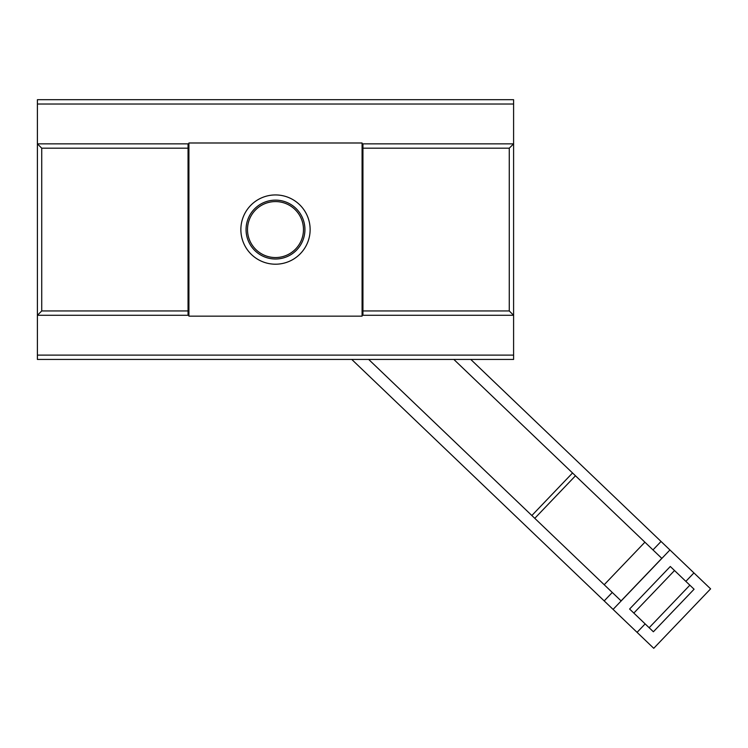 <?xml version="1.0" encoding="UTF-8"?>
<svg xmlns="http://www.w3.org/2000/svg" width="748" height="748" viewBox="0 0 748 748"><rect width="100%" height="100%" fill="white"/><g stroke="black" fill="none" stroke-linecap="round" stroke-linejoin="round"><path stroke-width="1.12" d="M470.763 359.442L710.6 588.863L653.743 648.301L351.766 359.442M453.849 359.442L661.793 558.345L621.092 600.896L612.275 592.453L604.197 600.906M661.054 541.468L652.976 549.911M612.275 592.453L368.68 359.442M255.264 210.225A27.994 27.994 0 0 0 256.143 249.795A27.994 27.994 0 0 0 295.722 248.916A27.994 27.994 0 0 0 294.843 209.347A27.994 27.994 0 0 0 255.264 210.225M694.079 589.228L653.378 631.77L629.601 609.031L670.302 566.488L694.079 589.228M572.538 472.97L531.847 515.522M669.937 549.958L613.08 609.396M362.079 142.99L362.079 316.152L188.917 316.152L188.917 142.99L362.079 142.99M275.498 200.137A29.434 29.434 0 0 1 304.932 229.571A29.434 29.434 0 0 1 275.498 259.004A29.434 29.434 0 0 1 246.055 229.571A29.434 29.434 0 0 1 275.498 200.137M275.498 194.938A34.632 34.632 0 0 1 310.13 229.571A34.632 34.632 0 0 1 275.498 264.203A34.632 34.632 0 0 1 240.865 229.571A34.632 34.632 0 0 1 275.498 194.938M362.939 148.188L509.266 148.188L509.266 310.953L362.939 310.953L362.939 143.859L513.596 143.859L513.596 104.028L37.4 104.028L37.4 143.859L188.047 143.859L188.047 310.953L41.729 310.953L41.729 148.188L188.047 148.188M362.939 310.953L362.939 315.282L513.596 315.282L513.596 359.442L37.4 359.442L37.4 355.113L513.596 355.113M509.266 310.953L513.596 315.282L513.596 143.859L509.266 148.188M37.4 355.113L37.4 143.859L41.729 148.188M188.047 310.953L188.047 315.282L37.4 315.282L41.729 310.953M362.939 186.28L362.079 186.28M188.917 186.28L188.047 186.28M37.4 104.028L37.4 99.699L513.596 99.699L513.596 104.028M188.047 272.861L188.917 272.861M362.079 272.861L362.939 272.861M689.852 585.188L649.152 627.731M674.518 570.528L633.827 613.07M644.898 542.188L604.197 584.73M575.474 475.775L534.773 518.327M645.15 623.907L637.072 632.35M693.929 572.912L685.851 581.364"/></g></svg>
